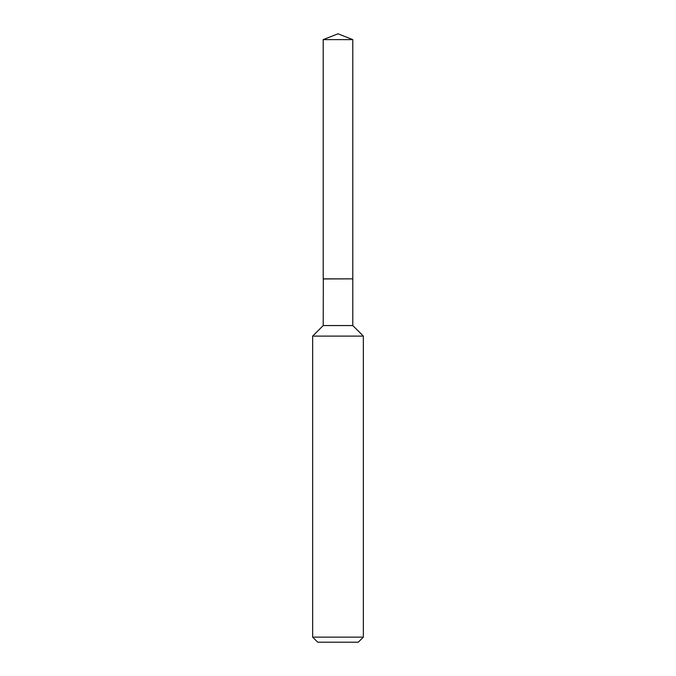 <?xml version="1.0" encoding="UTF-8"?>
<svg xmlns="http://www.w3.org/2000/svg" width="676" height="676" viewBox="0 0 676 676"><rect width="100%" height="100%" fill="white"/><g stroke="black" fill="none" stroke-linecap="round" stroke-linejoin="round"><path stroke-width="1.01" d="M352.787 39.622L323.212 39.622L323.212 278.85L352.787 278.85L352.787 39.622L338 33.8L323.212 39.622M323.322 278.85L323.212 325.553L312.65 336.107L312.65 637.13L363.35 637.13L358.28 642.2L317.72 642.2L312.65 637.13M352.678 278.85L323.212 278.951M352.787 278.951L352.787 325.553L363.35 336.107L312.65 336.107M363.35 336.107L363.35 637.13M352.787 325.553L323.212 325.553"/></g></svg>
